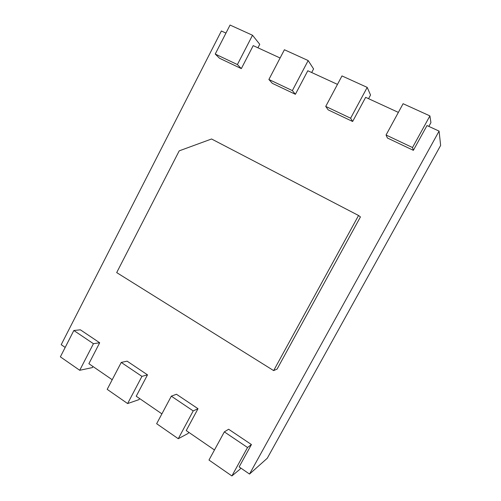 <?xml version="1.0" encoding="UTF-8"?>
<svg xmlns="http://www.w3.org/2000/svg" width="501" height="501" viewBox="0 0 501 501"><rect width="100%" height="100%" fill="white"/><g stroke="black" fill="none" stroke-linecap="round" stroke-linejoin="round"><path stroke-width="0.75" d="M211.566 138.99L358.547 215.493L273.652 370.602L116.689 272.6L179.22 150.851L211.566 138.99M358.547 215.493L360.432 216.927L277.091 369.08L273.652 370.602M225.951 33.091L221.379 30.987L61.21 344.694L65.186 347.425M215.23 54.058L230.065 25.05L252.51 35.252L237.393 64.56L215.23 54.058L219.519 58.254L241.332 68.618L253.212 45.629L280.103 57.997M268.887 79.484L284.405 49.749L308.171 60.558L292.359 90.606L268.887 79.484L272.312 83.335L295.39 94.294L307.808 70.741L337.474 84.381M325.731 106.419L341.983 75.927L367.202 87.393L350.625 118.217L325.731 106.419L328.186 109.876L352.641 121.486L365.642 97.338L398.37 112.393M386.058 135.007L403.098 103.713L429.908 115.9L412.505 147.538L386.058 135.007L387.417 138.007L413.369 150.331L427.002 125.557L439.083 131.118L249.529 474.059L267.265 458.258L440.636 145.44L439.083 131.118M247.532 447.499L231.888 475.95L208.986 460.05L224.335 431.875L247.532 447.499L251.439 444.55L239.134 466.913L249.529 474.059M251.439 444.55L228.625 429.251L224.335 431.875M193.217 410.914L178.268 438.719L156.65 423.708L171.323 396.166L193.217 410.914L198.008 408.71L186.234 430.578L214.472 449.979M198.008 408.71L176.452 394.256L171.323 396.166M141.933 376.37L127.623 403.555L107.189 389.358L121.242 362.43L141.933 376.37L147.501 374.842L136.228 396.228L161.898 413.864M147.501 374.842L127.104 361.158L121.242 362.43M93.436 343.699L79.722 370.289L60.364 356.85L73.841 330.503L93.436 343.699L99.686 342.772L88.877 363.701L112.211 379.733M99.686 342.772L80.36 329.808L73.841 330.503M92.973 366.519L92.428 367.577L79.722 370.289M237.393 64.56L241.332 68.618M252.51 35.252L259.75 44.295L257.934 47.802M139.585 398.533L139.009 399.616L127.623 403.555M292.359 90.606L295.39 94.294M308.171 60.558L313.582 68.931L311.685 72.526M188.758 432.313L188.163 433.421L178.268 438.719M350.625 118.217L352.641 121.486M367.202 87.393L370.546 95.002L368.567 98.684M240.724 468.009L240.098 469.136L231.888 475.95M412.505 147.538L413.369 150.331M429.908 115.9L430.929 122.632L428.85 126.409"/></g></svg>
